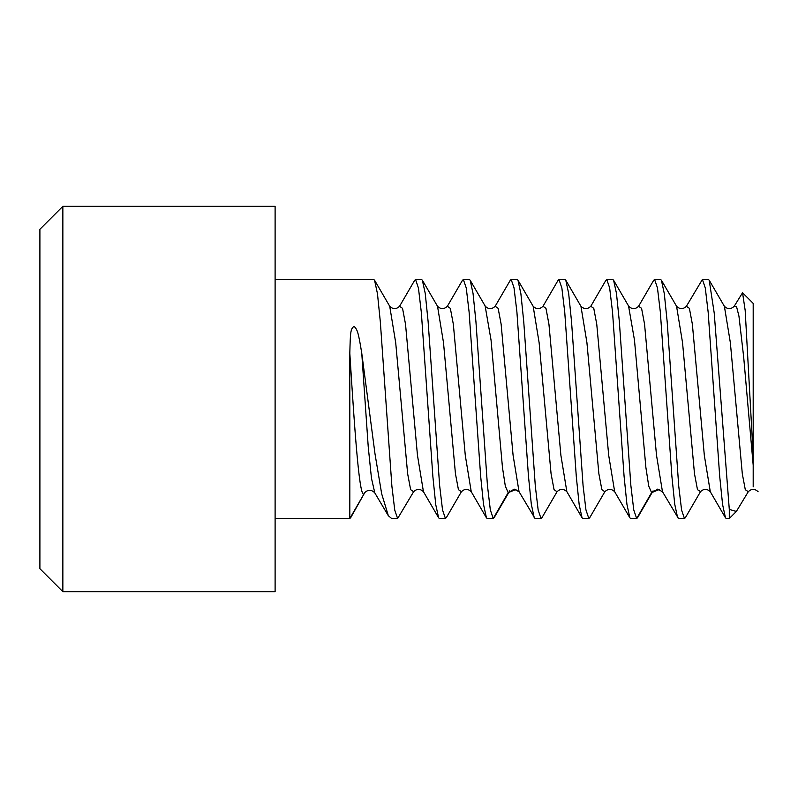 <?xml version="1.0" encoding="UTF-8"?>
<svg xmlns="http://www.w3.org/2000/svg" width="798" height="798" viewBox="0 0 798 798"><rect width="100%" height="100%" fill="white"/><g stroke="black" fill="none" stroke-linecap="round" stroke-linejoin="round"><path stroke-width="1.2" d="M753.192 455.768L745.182 310.462L742.549 292.736L753.192 303.38L753.192 486.83L753.192 465.214L743.696 357.225L738.948 316.138L736.574 306.751L734.2 306.272C730.928 309.415 727.656 309.425 724.375 306.282L709.203 280.198L708.375 279.48L702.4 279.48L686.33 306.382M736.355 511.448L729.292 518.52L729.292 509.423L736.355 511.448L748.285 491.718L745.292 489.673L742.31 473.822L730.36 342.711L724.385 306.282M742.549 292.736L734.21 306.262M729.292 518.52L726.3 518.52L725.472 517.812L722.589 504.555L719.696 476.316L708.165 312.218L705.282 287.968L702.4 279.48M725.472 517.802L710.3 491.738L704.325 455.359L692.365 324.207L689.382 308.337L686.39 306.272C683.138 309.415 679.866 309.415 676.564 306.262L682.539 342.631L694.489 473.763L697.482 489.653L700.524 491.628M710.3 491.738C707.028 488.585 703.756 488.585 700.464 491.728L685.292 517.812L684.465 518.52L678.49 518.52L662.49 491.718L657.482 489.164M638.59 306.252L653.742 280.218L654.589 279.48L657.452 287.859L660.325 311.898L671.856 475.917L674.729 504.206L677.642 517.772M684.465 518.52L681.602 510.141L678.739 486.162L667.178 321.853L664.315 293.694L661.402 280.198L660.564 279.48L654.589 279.48M653.093 490.86L637.502 517.792L636.664 518.52L630.689 518.52L629.851 517.812L626.939 504.366L624.066 476.097L612.525 311.988L609.662 287.958L606.779 279.48L605.822 280.427M657.612 489.194L651.597 492.645L636.664 518.52L633.752 509.912L630.869 485.573L619.338 321.504L616.465 293.375L613.582 280.188L612.754 279.48L606.779 279.48M589.872 517.453L588.854 518.52L582.879 518.52L582.051 517.822L579.188 504.755L576.306 476.665L564.765 312.417L561.882 288.098L558.969 279.48L557.932 280.607M588.854 518.52L585.951 509.922L583.069 485.613L571.528 321.474L568.655 293.375L565.772 280.178L564.944 279.48L558.969 279.48M557.024 491.768L541.872 517.812L541.044 518.52L535.069 518.52L519.069 491.718L514.062 489.164M495.169 306.252L510.321 280.218L511.169 279.48L514.032 287.859L516.905 311.898L528.436 475.917L531.308 504.206L534.221 517.772M541.044 518.52L538.181 510.151L535.318 486.191L523.767 321.953L520.895 293.764L517.982 280.218L517.144 279.48L511.169 279.48M494.211 517.543L493.234 518.52L487.259 518.52L486.431 517.812L483.518 504.366L480.645 476.097L469.104 311.988L466.241 287.958L463.359 279.48L462.401 280.427M516.017 489.453L508.176 492.645L493.234 518.52L490.331 509.912L487.448 485.573L475.917 321.504L473.034 293.375L470.162 280.188L469.334 279.48L463.359 279.48M446.441 517.453L445.434 518.52L439.449 518.52L438.631 517.822L435.768 504.755L432.885 476.665L421.334 312.417L418.451 288.098L415.549 279.48L414.501 280.607M445.434 518.52L442.531 509.922L439.648 485.613L428.107 321.474L425.234 293.375L422.341 280.178L421.524 279.48L415.549 279.48M423.449 491.728L417.474 455.359L405.524 324.217L402.541 308.347L399.549 306.262C396.277 309.425 392.995 309.425 389.723 306.272L395.708 342.741L407.648 473.773L410.631 489.643L413.613 491.748L397.623 518.52L391.648 518.52L388.337 515.717L374.691 492.725C371.299 489.513 367.998 489.483 364.766 492.625L364.816 492.546M397.623 518.52L394.761 510.151L391.888 486.191L380.337 321.953L377.474 293.764L374.561 280.218L373.713 279.48L275.111 279.48M350.791 517.543L349.813 518.52L275.111 518.52M729.292 509.423L714.22 313.045L709.203 280.198M349.813 353.265L349.813 518.52L364.756 492.645C359.778 505.802 354.791 432.686 349.813 353.265C350.382 332.557 350.392 328.866 354.093 326.322C357.265 329.644 358.272 331.439 361.763 353.265L375.01 453.932L381.673 493.782L388.337 515.717M374.831 492.955L371.459 478.231L368.227 446.73L361.763 353.265M659.437 489.453L651.597 492.645L648.744 486.132L645.891 467.508L634.48 340.138L628.545 305.943M275.111 591.667L275.111 206.333L62.852 206.333L62.852 591.667L275.111 591.667M62.852 206.333L39.9 229.285L39.9 568.715L62.852 591.667M604.964 491.528L589.662 517.812M604.844 491.748L601.862 489.633L598.869 473.723L586.919 342.601L580.944 306.262M565.762 280.178L580.804 306.043M542.969 306.262L545.962 308.347L548.944 324.217L560.894 455.359L566.869 491.728C563.578 488.585 560.296 488.595 557.034 491.748L554.051 489.643L551.069 473.773L539.129 342.741L533.164 306.292C536.426 309.425 539.697 309.425 542.979 306.302L558.161 280.198M509.663 490.86L509.264 491.688M514.251 489.164L508.176 492.645L505.324 486.132L502.471 467.508L491.049 340.138L485.124 305.943M461.543 491.528L461.434 491.728C464.675 488.595 467.967 488.595 471.269 491.748L486.431 517.812M461.424 491.748L458.431 489.633L455.449 473.723L443.498 342.601L437.523 306.262M422.341 280.178L437.384 306.043M350.651 517.772L364.756 492.645M519.039 491.688L513.074 455.159L501.124 324.138L498.142 308.317L495.159 306.282C491.847 309.425 488.576 309.425 485.334 306.302L470.142 280.198M471.259 491.728L465.284 455.379L453.344 324.287L450.351 308.377L447.369 306.242L462.541 280.178M414.741 280.198L399.419 306.512M662.47 491.688L656.495 455.159L644.555 324.138L641.562 308.317L638.58 306.282C635.278 309.425 631.996 309.425 628.754 306.302M614.749 491.847L629.851 517.812M614.679 491.728L608.704 455.379L596.764 324.287L593.782 308.377L590.789 306.242M661.402 280.198L676.564 306.262M517.982 280.218L533.134 306.252M494.082 517.772L509.244 491.718M628.744 306.282L613.562 280.198M374.561 280.218L389.713 306.252M461.404 491.738L446.242 517.812M413.613 491.748C416.875 488.595 420.157 488.585 423.469 491.728L438.651 517.812M580.934 306.252C584.206 309.405 587.488 309.405 590.799 306.252L605.961 280.178M566.899 491.738L582.071 517.812M604.844 491.728C608.106 488.595 611.388 488.595 614.699 491.748M748.285 491.728C751.546 488.576 754.818 488.576 758.1 491.718M437.513 306.252C440.785 309.405 444.067 309.405 447.369 306.252M365.823 491.708L366.242 491.139"/></g></svg>

